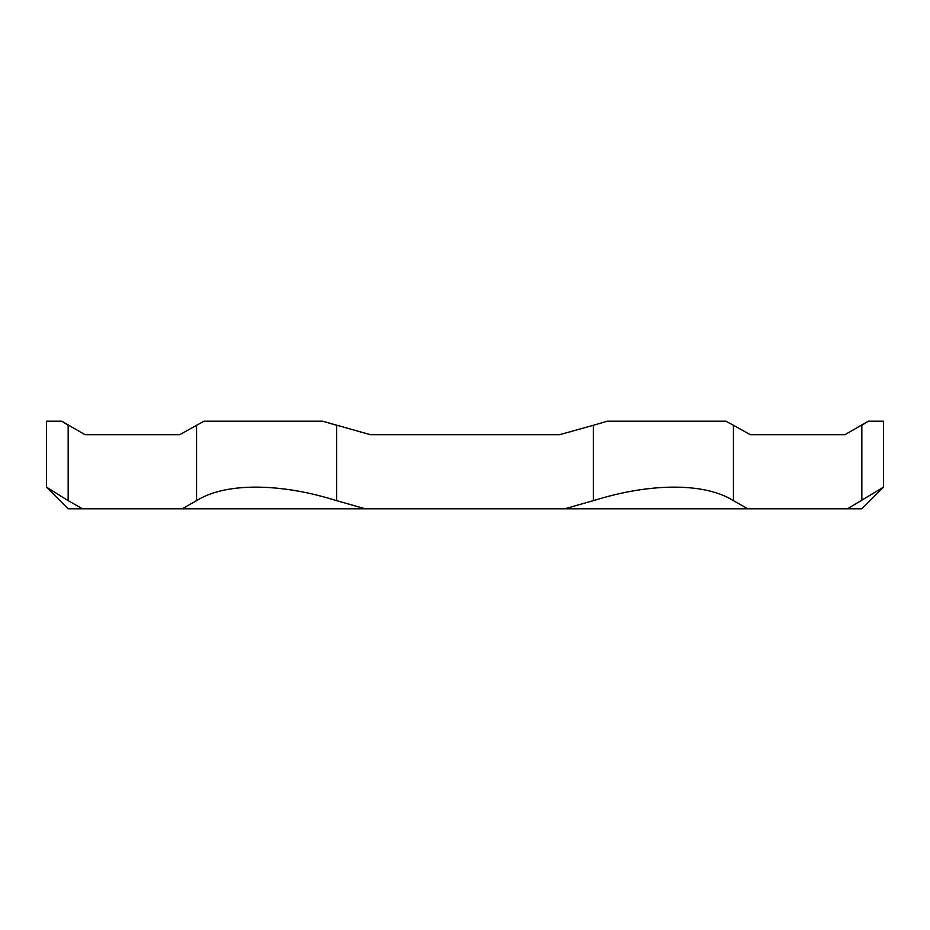 <?xml version="1.0" encoding="UTF-8"?>
<svg xmlns="http://www.w3.org/2000/svg" width="930" height="930" viewBox="0 0 930 930"><rect width="100%" height="100%" fill="white"/><g stroke="black" fill="none" stroke-linecap="round" stroke-linejoin="round"><path stroke-width="1.4" d="M131.444 434.682L179.688 434.682L85.037 434.682L61.706 421.197L68.169 425.277L68.169 500.642L82.503 508.803L182.222 508.803L196.556 500.642C210.994 491.691 230.721 487.192 255.75 487.134C280.965 487.192 307.923 491.691 336.614 500.642L365.281 508.803L182.222 508.803M370.349 434.682L559.651 434.682L370.349 434.682L322.64 421.197L336.614 425.277L336.614 500.642M747.778 508.803L564.719 508.803L593.387 500.642C622.077 491.691 649.035 487.192 674.25 487.134C699.279 487.192 719.006 491.691 733.445 500.642L747.778 508.803L861.831 508.803L883.5 487.134L883.5 421.197L868.294 421.197L844.963 434.682L750.312 434.682L798.556 434.682M82.503 508.803L68.169 508.803L46.5 487.134L46.5 421.197L61.706 421.197M365.281 508.803L564.719 508.803M847.497 508.803L883.5 487.134M68.169 500.642L46.5 487.134M196.556 500.642L196.556 425.277L204.065 421.197L179.688 434.682M607.36 421.197L593.387 425.277L607.36 421.197L725.935 421.197L733.445 425.277L725.935 421.197M861.831 500.642L861.831 425.277L868.294 421.197M750.312 434.682L733.445 425.277L733.445 500.642M593.387 500.642L593.387 425.277L559.651 434.682M322.64 421.197L204.065 421.197"/></g></svg>
